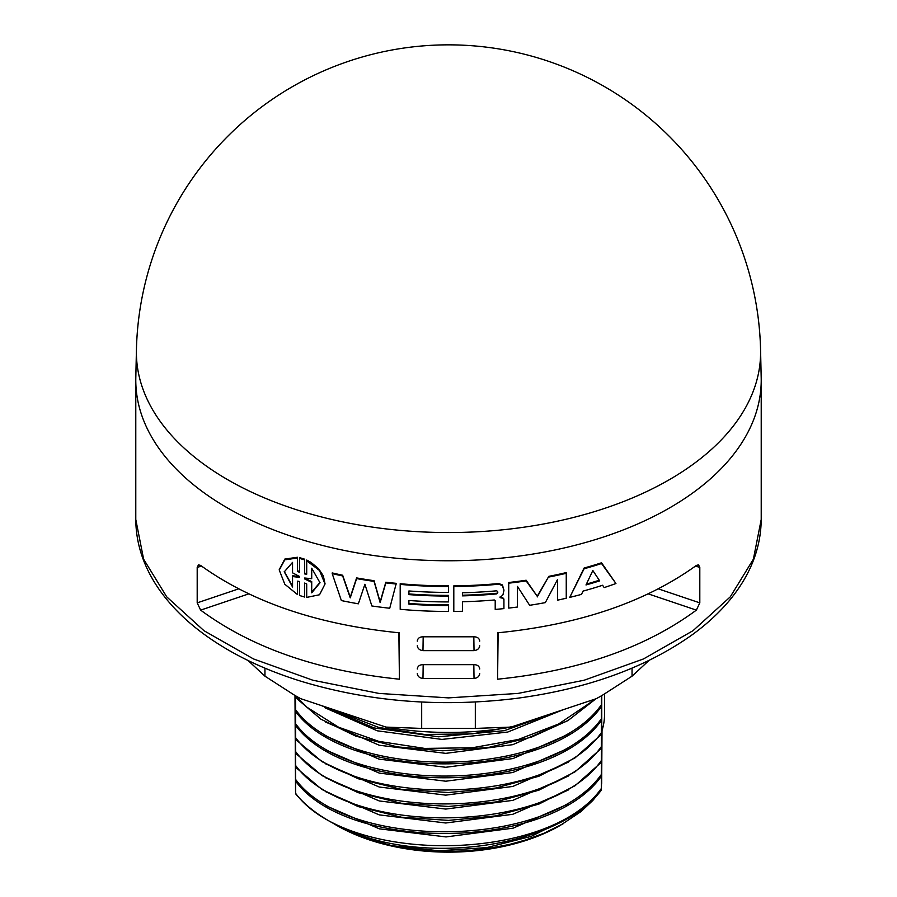 <?xml version="1.0" encoding="UTF-8"?>
<svg xmlns="http://www.w3.org/2000/svg" width="897" height="897" viewBox="0 0 897 897"><rect width="100%" height="100%" fill="white"/><g stroke="black" fill="none" stroke-linecap="round" stroke-linejoin="round"><path stroke-width="1.35" d="M601.674 783.417L602.022 730.506M601.764 695.612L601.764 731.29A154.419 89.151 0 0 0 604.533 714.472L604.533 694.009M294.978 695.467L295.539 791.076M295.618 793.408L295.528 791.076M601.382 776.208L601.382 788.429C548.695 863.116 348.294 864.764 295.651 793.397L295.651 781.186C348.294 852.542 548.695 850.894 601.382 776.208L601.382 774.492M295.36 769.772L295.393 770.96M295.618 779.482L295.618 781.186M601.607 751.394L601.349 774.481C548.706 849.179 348.294 850.838 295.651 779.471L295.393 757.034L295.618 767.271L321.911 789.472L358.138 806.571L401.452 817.212L448.5 820.396L495.514 815.934L538.862 804.116L575.067 785.727L601.349 762.271L601.64 750.105M295.36 755.846L295.393 757.034M295.618 765.556L295.618 767.26M601.607 737.469L601.349 760.555C548.706 835.253 348.294 836.912 295.651 765.545L295.393 743.097L295.618 753.345L321.911 775.546L358.138 792.645L401.452 803.286L448.5 806.47L495.514 802.008L538.862 790.19L575.067 771.801L601.349 748.345L601.64 736.179M295.36 741.92L295.393 743.097M295.618 751.63L295.618 753.334M601.607 723.543L601.349 746.629C548.706 821.327 348.294 822.975 295.651 751.619L295.393 729.171L295.618 739.42L321.911 761.62L358.138 778.719L401.452 789.36L448.5 792.544L495.514 788.082L538.862 776.264L575.067 757.875L601.349 734.408L601.64 722.242M295.36 727.994L295.393 729.171M295.618 737.704L295.618 739.408M601.607 709.617L601.349 732.703C548.706 807.401 348.294 809.049 295.651 737.693L295.651 725.471C348.294 796.828 548.706 795.179 601.349 720.482L601.64 708.327M295.36 714.068L295.393 715.245M295.618 723.778L295.618 711.556C348.328 782.89 548.684 781.276 601.382 706.567L601.382 718.789C548.684 793.486 348.328 795.101 295.618 723.778L295.618 725.482M295.36 700.142L295.393 701.319M295.618 709.841L295.618 711.556M601.472 695.78L601.349 704.851C548.706 779.549 348.294 781.197 295.651 709.841L295.461 695.747M295.595 695.825L295.618 696.666M295.618 695.937L295.618 697.631M135.783 519.486C135.974 544.401 144.047 568.126 160.014 590.663C171.372 606.563 186.071 621.105 204.146 634.302C230.899 653.801 263.045 669.409 300.585 681.115C368.779 701.79 440.528 707.565 515.865 698.449C586.47 689.075 644.943 668.074 691.273 635.446C706.354 624.615 719.192 612.819 729.777 600.071C750.453 574.955 760.936 548.089 761.217 519.486L753.379 559.179L730.248 596.886L692.989 630.714L643.474 658.959L584.182 680.218L518.085 693.415L448.5 697.888L378.915 693.415L312.818 680.218L253.526 658.959L204.011 630.714L166.752 596.886L143.621 559.179L135.783 519.486L135.783 380.216A312.717 180.544 180 0 1 135.806 377.895L136.422 350.043A312.1 180.185 180 0 0 136.4 352.364A312.1 180.185 180 0 0 448.5 532.549A312.1 180.185 180 0 0 760.6 352.364A312.1 180.185 180 0 0 760.578 350.043L761.194 377.895A312.717 180.544 180 0 1 761.217 380.216A312.717 180.544 180 0 1 448.5 560.76A312.717 180.544 180 0 1 135.783 380.216M299.62 594.778L299.62 581.525L297.557 581.166L297.557 593.87M279.259 569.651L284.786 559.089L297.557 557.261L297.557 571.456L299.62 572.387L299.62 558.394L304.644 559.919L304.644 573.912L306.707 574.237L306.707 560.793L319.545 570.526L325.017 584.025L319.545 594.756L306.707 597.402L306.707 583.958L304.644 583.061L304.644 596.314M297.557 570.705L299.62 571.647M299.62 558.394L299.62 557.642L304.644 559.179L304.644 559.919M304.644 573.172L306.707 573.508M306.707 560.793L306.707 560.053L310.945 562.341L318.637 568.743L323.324 575.84L325.017 583.667M306.707 596.662L306.707 583.958M569.741 597.391L584.115 568.025A312.717 180.544 -0 0 0 601.551 562.789L615.936 583.51A313.86 181.205 180 0 1 604.163 587.591L602.605 585.259A313.86 181.205 180 0 1 583.061 591.101L581.503 594.375A313.86 181.205 180 0 1 569.741 597.391L584.115 568.754A313.86 181.205 -0 0 0 601.551 563.54L615.936 583.51M408.909 600.485L408.909 603.468A312.717 180.544 -0 0 0 448.578 604.926L448.578 611.451A313.86 181.205 180 0 1 400.197 609.298L400.197 584.384A313.86 181.205 -0 0 0 448.578 586.548L448.578 592.412A313.86 181.205 180 0 1 408.909 590.966L408.909 593.949A312.717 180.544 -0 0 0 448.578 595.406L448.578 601.932A313.86 181.205 180 0 1 408.909 600.485L408.909 604.13A313.86 181.205 -0 0 0 448.578 605.587M400.197 608.626L400.197 583.723A312.717 180.544 -0 0 0 448.578 585.887L448.578 586.548M495.211 608.771L495.211 600.631L494.337 599.992A313.86 181.205 180 0 1 462.516 601.752L462.516 610.61M462.516 601.752L462.516 611.272A313.86 181.205 180 0 1 453.804 611.429L453.804 585.864A312.717 180.544 0 0 0 498.698 583.543L502.455 584.922L503.923 590.204M500.033 596.976L502.623 597.548L503.923 599.039L503.923 608.603A313.86 181.205 180 0 1 495.211 609.433L495.211 600.631M557.53 599.465L557.53 579.529L545.331 602.616A313.86 181.205 180 0 1 529.645 605.296L517.434 586.391L517.434 606.361M517.434 586.391L517.434 607.034A313.86 181.205 180 0 1 508.722 608.088L508.722 582.512A312.717 180.544 -0 0 0 526.158 580.236L537.225 596.258L548.818 576.345A312.717 180.544 -0 0 0 566.254 572.6L566.254 598.221A313.86 181.205 180 0 1 557.53 600.171L557.53 579.529M332.204 573.643L332.204 572.936A312.717 180.544 -0 0 0 342.665 575.235L350.245 597.167L356.614 577.915A312.717 180.544 -0 0 0 374.049 580.695L380.149 601.943L385.811 582.22A312.717 180.544 -0 0 0 396.272 583.353L389.735 608.244A313.86 181.205 180 0 1 371.863 605.968L364.9 584.261L358.352 603.816A313.86 181.205 180 0 1 341.365 600.564L332.204 573.643A313.86 181.205 -0 0 0 342.665 575.93L350.245 597.862L356.614 578.599A313.86 181.205 -0 0 0 374.049 581.368L380.149 602.616L385.811 582.893A313.86 181.205 -0 0 0 396.272 584.014M417.374 640.391L417.296 641.153C417.632 638.35 419.527 636.904 422.969 636.803L474.031 636.803C477.473 636.904 479.368 638.35 479.704 641.153L479.626 640.391M473.818 636.814L474.031 650.639C477.473 650.19 479.368 648.542 479.704 645.694M474.031 650.639L422.969 650.639L423.182 636.814M417.296 645.694C417.632 648.542 419.527 650.19 422.969 650.639M417.374 668.243L417.296 669.005C417.632 666.213 419.527 664.755 422.969 664.655L474.031 664.655C477.473 664.755 479.368 666.213 479.704 669.005L479.626 668.243M473.818 664.666L474.031 678.491C477.473 678.042 479.368 676.394 479.704 673.546M474.031 678.491L422.969 678.491L423.182 664.666M417.296 673.546C417.632 676.394 419.527 678.042 422.969 678.491M238.58 588.892L197.194 602.862L200.625 610.117C251.878 647.903 318.132 670.922 399.412 679.197L399.412 632.822C318.132 624.761 251.878 602.291 200.625 565.435L198.461 564.83L197.194 567.453L201.455 566.052M197.194 602.862L197.194 567.453M648.296 593.892L696.375 610.117C645.122 647.903 578.868 670.922 497.588 679.197L497.588 632.822C578.868 624.761 645.122 602.291 696.375 565.435L698.539 564.83L699.806 567.453L699.806 602.862L658.42 588.892M696.375 610.117L699.806 602.862M497.588 679.197L498.127 632.777M398.873 632.777L399.412 679.197M385.811 582.893L385.811 582.22M380.149 602.616L380.149 601.943M374.049 581.368L374.049 580.695M356.614 578.599L356.614 577.915M350.245 597.862L350.245 597.167M342.665 575.93L342.665 575.235M508.722 583.173A313.86 181.205 -0 0 0 526.158 580.908L537.225 596.258M526.158 580.908L526.158 580.236M537.225 596.942L548.818 576.345M548.818 577.04A313.86 181.205 -0 0 0 566.254 573.306M453.804 586.515A313.86 181.205 0 0 0 498.698 584.216L498.698 583.543M498.698 584.216L502.455 585.584L503.923 590.529L502.948 594.834L500.033 597.649L502.623 598.209L503.923 599.712M496.803 593.904L497.835 592.255L496.803 590.798A313.86 181.205 180 0 1 462.516 592.771L462.516 595.877A313.86 181.205 -0 0 0 496.803 593.904L497.801 591.93M462.516 592.771L462.516 595.227A312.717 180.544 -0 0 0 496.803 593.242M502.455 585.584L502.455 584.922M408.909 590.966L408.909 594.61A313.86 181.205 -0 0 0 448.578 596.068M599.678 580.864L592.839 570.514L585.999 584.956A313.86 181.205 -0 0 0 599.678 580.864M586.403 584.115A312.717 180.544 -0 0 0 599.263 580.247M584.115 568.754L584.115 568.025M601.551 563.54L601.551 562.789M304.644 583.061L304.644 597.054L299.62 595.53L299.62 581.525M297.557 581.166L297.557 594.621L284.786 584.216L279.259 570.043L284.786 559.851L297.557 558.001M292.545 576.536L299.62 577.41L299.62 576.502L292.545 572.847L292.545 562.374L284.271 571.849L292.545 586.997L292.545 575.773L299.62 576.502M311.719 592.839L320.005 582.758L311.719 568.216L311.719 578.688L304.644 578.027L304.644 578.935L311.719 582.377L311.719 592.839M284.271 571.467L292.545 586.246M292.545 572.084L292.545 562.374M304.644 578.027L311.719 581.648L311.719 582.377M311.719 592.11L319.994 582.4M311.719 568.216L311.719 577.96M601.382 706.567L601.382 704.863M601.382 720.493L601.382 718.811M601.382 734.419L601.382 732.714M601.382 748.345L601.382 746.64M601.382 762.271L601.382 760.566M601.607 765.32L601.64 764.031M601.382 790.134L601.382 788.452M329.883 821.461L328.683 820.777A169.432 97.818 180 0 0 363.778 836.329C445.035 864.013 562.722 841.734 601.349 790.122L601.64 777.957M601.607 779.246L601.382 789.461M391.899 845.692L362.287 837.136L344.784 829.635L333.179 823.311M329.905 821.473L347.845 830.375L363.061 836.082M599.017 792.892L592.782 800.516L580.998 811.572L560.266 825.419A158.063 91.259 180 0 1 336.734 825.419A158.063 91.259 180 0 1 333.964 823.782M563.193 823.726L543.952 833.257L525.126 840.141L509.418 844.447L487.127 848.674L465.397 850.928L444.026 851.455L422.207 850.289L393.469 846.006M328.683 820.777A169.432 97.818 180 0 1 295.618 793.789M325.387 805.517L379.386 828.839L446.022 836.923L513.14 828.155L568.406 803.869M325.331 791.546L379.218 814.868L445.753 822.998L512.792 814.297L568.093 790.134M325.387 749.802L379.274 773.102L445.787 781.209L512.804 772.519L568.093 748.356M325.006 735.641L378.983 759.12L445.742 767.283L512.994 758.559L568.406 734.239M325.387 721.95L379.274 745.239L445.787 753.357L512.804 744.656L568.093 720.493M295.651 697.619L320.958 719.215L355.649 736.067L397.248 746.876L442.602 750.789L488.394 747.481L531.259 737.199L567.992 720.56L595.888 698.808M593.489 699.615L590.069 702.822L558.45 724.092L518.197 739.509L472.371 747.762L424.64 748.412L378.803 741.371L338.55 727.209L306.931 707.217L295.618 695.926M325.006 707.789L377.289 730.808L441.952 739.42L507.758 732.042L563.238 709.695M321.361 705.558L374.206 727.96L438.51 736.807L504.361 730.663L561.556 710.256M551.016 713.765L518.174 725.538L472.36 733.858L424.629 734.464L378.792 727.456L327.764 707.699M300.674 698.662A216.065 124.739 180 0 1 295.718 695.893L300.674 698.662L385.957 727.097L421.68 728.42L475.32 728.42L511.043 727.097A216.065 124.739 180 0 1 385.957 727.097M596.326 698.662L601.282 695.893A216.065 124.739 180 0 1 596.326 698.662L511.043 727.097M475.32 702.026L475.32 728.42M421.68 702.015L421.68 728.42M632.049 668.142L632.049 676.181L648.935 660.495M248.088 660.528L264.951 676.181L294.496 695.186M264.951 668.164L264.951 676.181M602.504 695.186L632.049 676.181M200.625 610.117L248.704 593.892M695.545 566.052L699.806 567.453M502.623 598.209L502.623 597.548M391.911 845.692L438.913 850.793L486.746 847.598L531.17 836.385L568.115 817.974M325.331 777.632L379.229 800.943L445.753 809.072L512.792 800.371L568.093 776.208M325.342 763.706L379.229 787.017L445.753 795.134L512.792 786.445L568.093 762.282M761.217 380.216L761.217 519.486M503.923 590.529L503.923 589.867M325.017 584.025L325.017 583.319M279.259 570.043L279.259 569.259M760.578 350.043A312.145 312.145 0 0 0 448.5 44.85A312.145 312.145 0 0 0 136.422 350.043M336.734 825.419L335.657 824.803"/></g></svg>
